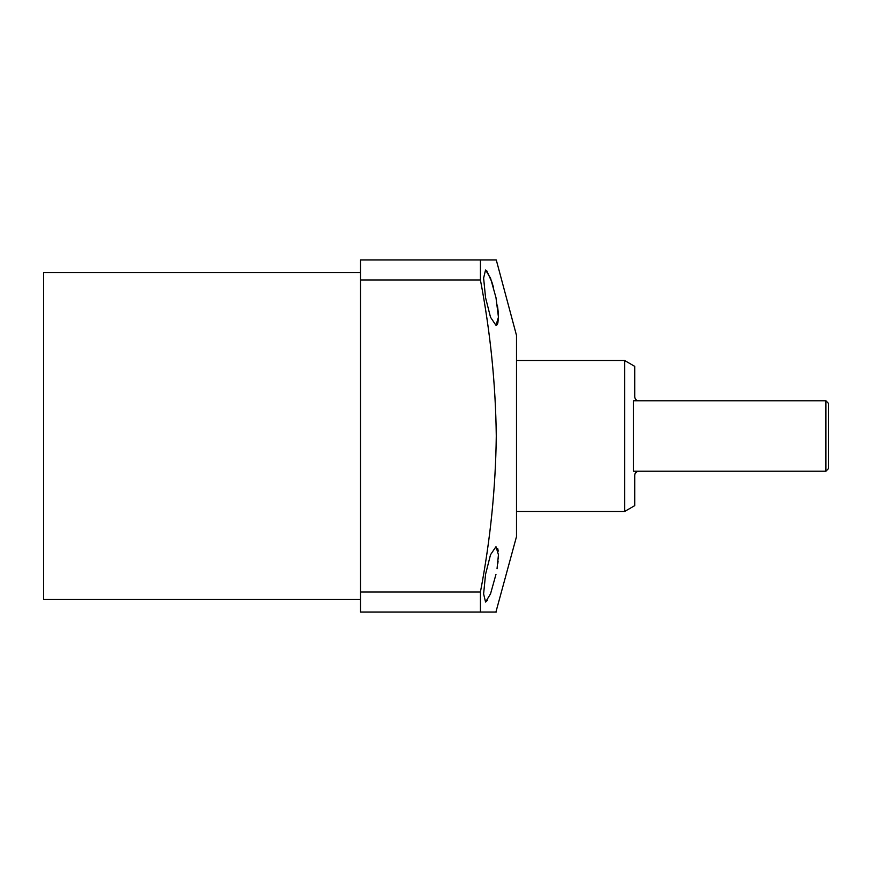 <?xml version="1.0" encoding="UTF-8"?>
<svg xmlns="http://www.w3.org/2000/svg" width="872" height="872" viewBox="0 0 872 872"><rect width="100%" height="100%" fill="white"/><g stroke="black" fill="none" stroke-linecap="round" stroke-linejoin="round"><path stroke-width="1.31" d="M495.983 574.343L490.522 593.876L485.551 602.018L483.611 593.908L485.551 574.343L490.522 554.734L495.983 546.679L498.446 554.788L497.04 568.762M497.803 563.606L498.086 561.143M498.293 558.69L498.446 554.679M498.25 551.148L497.738 548.619M485.639 602.007L487.459 600.394M480.428 259.921L480.428 280.043L360.539 280.043L360.539 259.921L496.266 259.921L516.497 335.382L516.497 536.618L495.906 612.079M480.428 280.043C490.358 331.894 495.634 383.876 496.277 436C495.634 488.167 490.347 540.15 480.428 591.957L480.428 612.079L496.266 612.079M494.141 612.079L360.539 612.079L360.539 280.043M360.539 599.5L43.6 599.5L43.6 272.5L360.539 272.5M493.607 287.836L492.048 282.561M491.95 282.255L486.685 270.625M485.551 297.657L483.611 278.092L485.551 269.982L490.533 278.146L495.983 297.657L498.446 317.201L495.983 325.321L490.522 317.255L485.551 297.657M480.428 591.957L360.539 591.957M496.277 325.289L496.931 324.875M497.073 324.711L497.847 323.022M497.868 322.923L498.446 317.168M498.413 315.49L498.283 313.135M498.261 312.852L497.967 309.68M497.825 308.546L497.356 305.156M516.497 360.539L624.657 360.539L634.718 366.349L634.718 396.76C634.99 399.202 636.331 400.542 638.74 400.782L633.366 400.782L637.312 400.521M516.497 511.461L624.657 511.461L624.657 360.539M638.74 471.218C636.331 471.469 634.99 472.809 634.718 475.24L634.718 505.651L624.657 511.461M637.258 471.501L635.001 473.747M825.882 471.218L633.366 471.218L633.366 400.782L825.882 400.782L825.882 471.218L828.4 468.7L828.4 403.3L825.882 400.782"/></g></svg>
